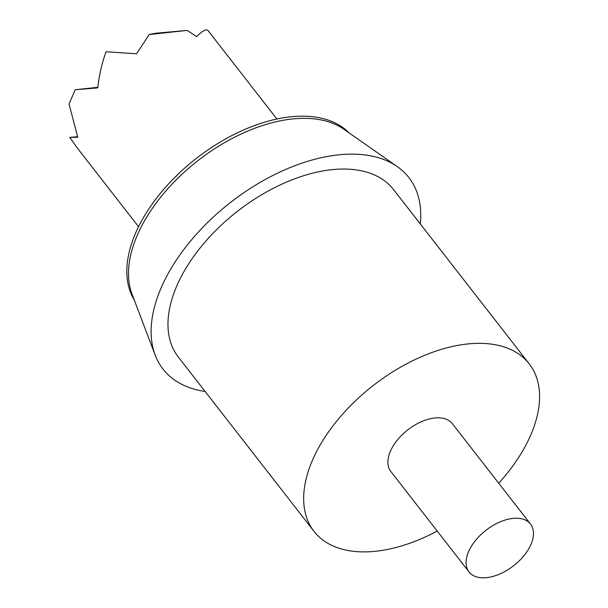 <?xml version="1.0" encoding="UTF-8"?>
<svg xmlns="http://www.w3.org/2000/svg" width="608" height="608" viewBox="0 0 608 608"><rect width="100%" height="100%" fill="white"/><g stroke="black" fill="none" stroke-linecap="round" stroke-linejoin="round"><path stroke-width="0.91" d="M205.094 391.453A155.83 89.961 -37.9 0 1 155.2 355.156L132.058 294.211A136.352 78.713 -37.9 0 1 169.305 187.089A136.352 78.713 -37.9 0 1 291.475 119.069A136.352 78.713 -37.9 0 1 343.923 129.276L397.328 166.653A155.83 89.961 -37.9 0 1 420.28 223.926M134.239 299.964A136.352 78.713 -37.9 0 1 162.822 190.388A136.352 78.713 -37.9 0 1 289.796 116.911A136.352 78.713 -37.9 0 1 348.962 132.802M155.2 355.156A155.83 89.961 -37.9 0 1 197.767 232.727A155.83 89.961 -37.9 0 1 337.387 154.987A155.83 89.961 -37.9 0 1 397.328 166.653M437.213 531.065A136.352 78.713 -37.9 0 1 376.595 551.16A136.352 78.713 -37.9 0 1 314.024 531.377A136.352 78.713 -37.9 0 1 336.931 420.842A136.352 78.713 -37.9 0 1 466.64 344.067A136.352 78.713 -37.9 0 1 529.211 363.85A136.352 78.713 -37.9 0 1 498.697 483.208M314.024 531.377L178.342 357.086A136.352 78.713 -37.9 0 1 201.248 246.552A136.352 78.713 -37.9 0 1 330.957 169.784A136.352 78.713 -37.9 0 1 393.528 189.567L529.211 363.85M512.643 518.434A38.958 22.488 -37.9 0 1 530.518 524.081A38.958 22.488 -37.9 0 1 523.974 555.666A38.958 22.488 -37.9 0 1 486.917 577.6A38.958 22.488 -37.9 0 1 469.042 571.946A38.958 22.488 -37.9 0 1 475.585 540.368A38.958 22.488 -37.9 0 1 512.643 518.434M469.042 571.946L390.876 471.542A38.958 22.488 -37.9 0 1 397.419 439.964A38.958 22.488 -37.9 0 1 434.477 418.03A38.958 22.488 -37.9 0 1 452.36 423.685L530.518 524.081M208.232 30.848C206.682 28.515 202.821 30.446 196.65 36.632L187.196 30.4L149.203 34.55L136.564 53.762L106.043 51.756C102.007 62.806 99.241 74.852 97.751 87.894L75.217 89.726L69.038 104.014L77.786 137.233L69.768 137.416L77.786 148.648L138.563 226.723M149.203 34.55L155.253 33.288L187.196 30.4M75.217 89.726L97.812 87.316M69.768 137.416L77.596 136.709M276.898 119.024L208.08 30.628"/></g></svg>
